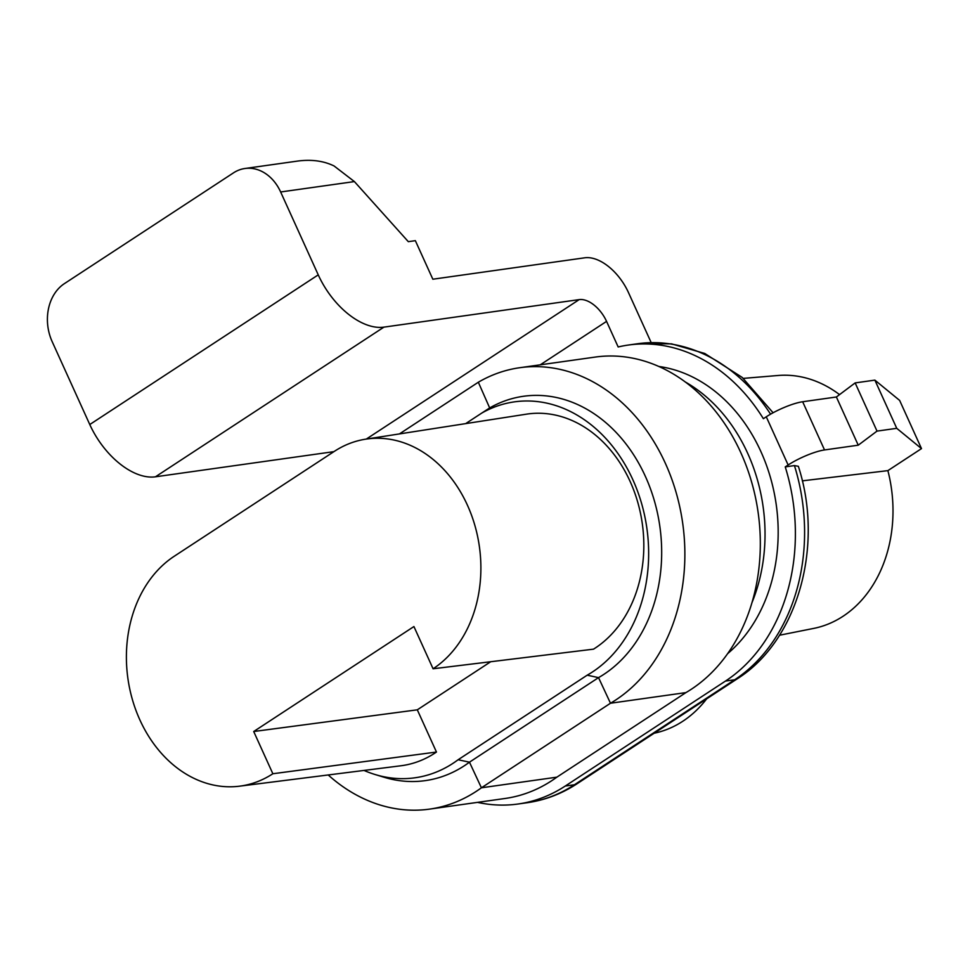 <?xml version="1.0" encoding="UTF-8"?>
<svg xmlns="http://www.w3.org/2000/svg" width="970" height="970" viewBox="0 0 970 970"><rect width="100%" height="100%" fill="white"/><g stroke="black" fill="none" stroke-linecap="round" stroke-linejoin="round"><path stroke-width="1.45" d="M658.788 366.466A157.091 124.124 82 0 1 772.726 486.176A157.091 124.124 82 0 1 727.633 653.659M798.553 466.922C824.063 546.255 797.716 640.818 737.176 678.854A17.339 9.955 -123.2 0 1 734.678 679.776A178.759 141.244 -98 0 0 794.442 465.588L785.239 466.885A178.759 141.244 82 0 1 725.475 681.073L565.255 786.039A178.759 141.244 82 0 1 518.065 804.009A178.759 141.244 82 0 1 477.507 802.36M785.239 466.885L788.137 464.994A28.166 6.014 -24.4 0 1 824.524 449.947L858.244 445.194L877.013 431.104L896.741 428.328L921.5 448.613L899.639 400.416L874.879 380.131L896.741 428.328M877.013 431.104L855.152 382.907L836.382 396.997L802.663 401.75A28.166 6.014 -24.4 0 0 766.276 416.797L763.378 418.7A178.759 141.244 82 0 0 628.378 345.041L637.581 343.744A178.759 141.244 -98 0 1 770.556 414.178M280.645 191.975A43.335 34.241 -98 0 0 244.925 168.501L297.475 161.093C311.467 159.238 323.665 160.874 334.092 165.979L354.402 181.584L280.645 191.975L318.245 274.862A65.002 37.345 -123.2 0 0 383.926 327.132L579.199 299.609A27.087 15.556 56.8 0 1 606.565 321.385L618.169 346.969A178.759 141.244 82 0 1 628.378 345.041M244.925 168.501A43.335 34.241 -98 0 0 233.479 172.866L64.359 283.652A43.335 34.241 -98 0 0 52.174 341.646L89.773 424.533A65.002 37.345 56.8 0 0 155.455 476.803L333.922 451.644M354.402 181.584L408.309 241.663L415.354 240.669L432.838 279.214L584.728 257.802A43.335 24.893 56.8 0 1 628.511 292.649L651.185 342.616M436.464 752.041A124.536 98.406 82 0 1 400.913 765.766L239.517 786.185A122.22 96.576 -98 0 0 272.861 773.745L436.464 752.041L417.306 709.822L253.703 731.513L272.861 773.745M365.617 439.18L526.358 414.178A124.536 98.406 82 0 1 637.799 502.411A124.536 98.406 82 0 1 593.507 649.16L433.081 668.779A122.22 96.576 -98 0 0 474.657 524.685A122.22 96.576 -98 0 0 365.617 439.18A122.22 96.576 -98 0 0 334.432 451.305L174.212 556.271A122.22 96.576 -98 0 0 132.247 699.055A122.22 96.576 -98 0 0 239.517 786.185M433.081 668.779L413.923 626.547L253.703 731.513M417.306 709.822L490.711 661.734M587.177 675.193L598.538 677.63A147.937 116.897 82 0 0 648.324 483.254A147.937 116.897 82 0 0 489.668 407.933L481.75 413.087A143.681 113.538 82 0 1 635.762 486.528A143.681 113.538 82 0 1 587.177 675.193L458.107 759.752L469.468 762.178L481.411 787.798L556.853 777.164L685.923 692.604L610.482 703.238L481.411 787.798A176.746 139.656 -98 0 1 429.625 809.113L505.067 798.48A176.746 139.656 -98 0 0 556.853 777.164M489.668 407.933L478.331 382.228A176.746 139.656 82 0 1 519.738 367.715A176.746 139.656 82 0 1 677.157 496.191A176.746 139.656 82 0 1 610.482 703.238L598.538 677.63L469.468 762.178A147.937 116.897 -98 0 1 384.096 777.261L375.05 774.509A143.681 113.538 -98 0 0 458.107 759.752M519.738 367.715L595.18 357.081A176.746 139.656 82 0 1 752.611 485.558A176.746 139.656 82 0 1 685.923 692.604M478.331 382.228L399.434 433.917M364.005 770.435A143.681 113.538 -98 0 0 375.05 774.509M481.75 413.087L465.661 423.623M328.2 774.957A176.746 139.656 -98 0 0 429.625 809.113M685.232 381.95A157.091 124.124 82 0 1 752.017 602.528M836.382 396.997L858.244 445.194M855.152 382.907L874.879 380.131M779.504 635.229L813.733 628.402A127.834 101.013 -98 0 0 887.877 470.632L921.5 448.613M706.633 698.873A127.834 101.013 82 0 1 654.18 733.223M839.559 394.62A127.834 101.013 -98 0 0 778.086 375.487L743.299 378.385M794.442 465.588L798.371 466.303M802.311 480.853L887.877 470.632M606.565 321.385L540.254 364.829M766.276 416.797L788.137 464.994M802.663 401.75L824.524 449.947M737.176 678.854L576.956 783.821A17.339 9.955 -123.2 0 1 574.458 784.742L734.678 679.776L725.475 681.073M576.956 783.821C561.569 793.872 545.007 800.165 527.268 802.711A178.759 141.244 -98 0 0 574.458 784.742L565.255 786.039M579.199 299.609L366.308 439.07M383.926 327.132L155.455 476.803M318.245 274.862L89.773 424.533M773.09 412.759L742.22 377.439L704.729 353.456L671.482 343.841L637.581 343.744M518.065 804.009L527.268 802.711"/></g></svg>
